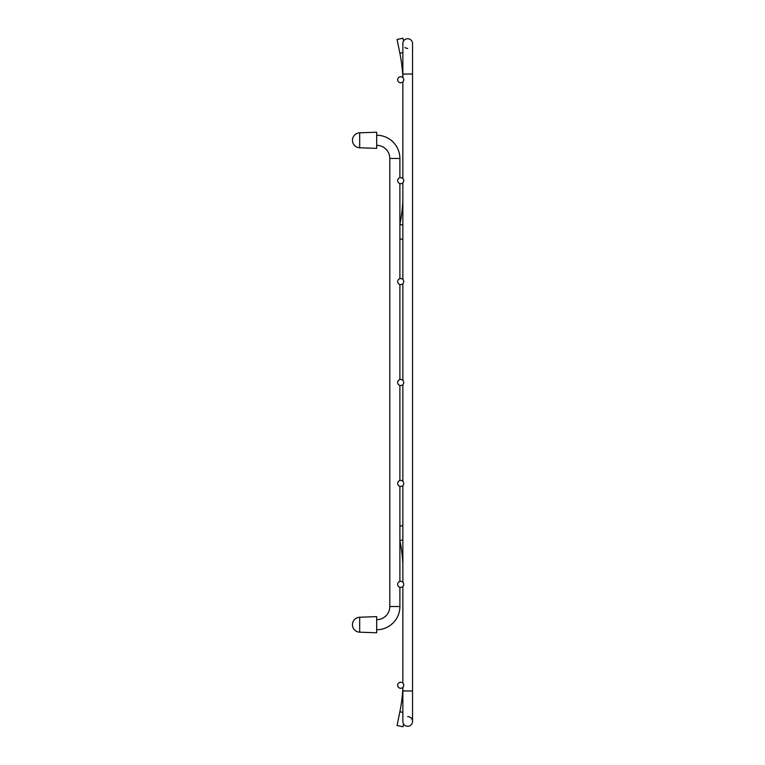 <?xml version="1.0" encoding="UTF-8"?>
<svg xmlns="http://www.w3.org/2000/svg" width="765" height="765" viewBox="0 0 765 765"><rect width="100%" height="100%" fill="white"/><g stroke="black" fill="none" stroke-linecap="round" stroke-linejoin="round"><path stroke-width="1.15" d="M402.859 687.381L402.859 690.967L412.545 690.967L412.545 43.557A4.848 4.848 0 0 0 407.697 38.719A4.848 4.848 0 0 0 402.859 43.557L402.859 74.033L412.545 74.033M402.859 683.135L402.859 586.468M402.859 582.213L402.859 485.546M402.859 481.29L402.859 384.623M402.859 380.377L402.859 283.71M402.859 279.454L402.859 182.787M402.859 178.532L402.859 81.865M402.859 77.619L402.859 74.033M402.859 52.622L399.866 53.234L397.064 39.455L402.992 38.25L403.566 41.033A4.848 4.848 0 0 1 412.545 43.557A4.848 4.848 0 0 0 407.697 38.719A4.848 4.848 0 0 1 412.545 43.557L412.545 52.489M407.697 48.405A4.848 4.848 0 0 1 404.876 47.497M407.697 716.595A4.848 4.848 0 0 1 412.545 721.443A4.848 4.848 0 0 1 403.566 723.967L402.992 726.75L397.064 725.545L399.866 711.766L402.859 712.378M402.859 690.967L402.859 721.443A4.848 4.848 0 0 0 407.697 726.281A4.848 4.848 0 0 0 412.545 721.443L412.545 712.511L412.545 721.443M403.729 584.336A3.031 3.031 0 0 0 400.697 581.314A3.031 3.031 0 0 0 397.666 584.336A3.031 3.031 0 0 0 400.697 587.367A3.031 3.031 0 0 0 403.729 584.336M397.666 483.423A3.031 3.031 0 0 0 400.697 486.444A3.031 3.031 0 0 0 403.729 483.423A3.031 3.031 0 0 0 400.697 480.391A3.031 3.031 0 0 0 397.666 483.423M397.666 382.5A3.031 3.031 0 0 0 400.697 385.531A3.031 3.031 0 0 0 403.729 382.5A3.031 3.031 0 0 0 400.697 379.469A3.031 3.031 0 0 0 397.666 382.5M397.666 281.577A3.031 3.031 0 0 0 400.697 284.609A3.031 3.031 0 0 0 403.729 281.577A3.031 3.031 0 0 0 400.697 278.556A3.031 3.031 0 0 0 397.666 281.577M399.894 540.645A158.441 158.441 0 0 1 402.256 556.26A158.441 158.441 0 0 0 399.894 540.645A158.441 158.441 0 0 1 402.859 564.159M402.256 696.035A158.441 158.441 0 0 1 399.866 711.766A158.441 158.441 0 0 0 402.256 696.035A158.441 158.441 0 0 1 399.866 711.766A158.441 158.441 0 0 0 402.256 696.035A158.441 158.441 0 0 1 399.866 711.766A158.441 158.441 0 0 0 402.859 688.137M402.859 721.443A4.848 4.848 0 0 0 407.697 726.281A4.848 4.848 0 0 1 403.566 723.967L402.992 726.75M399.894 526.186L402.859 525.574M402.256 68.965A158.441 158.441 0 0 1 402.859 76.863A158.441 158.441 0 0 0 402.256 68.965A158.441 158.441 0 0 1 402.859 76.863A158.441 158.441 0 0 0 402.256 68.965A158.441 158.441 0 0 1 402.859 76.863A158.441 158.441 0 0 0 399.866 53.234A158.441 158.441 0 0 1 402.256 68.965A158.441 158.441 0 0 0 399.866 53.234A158.441 158.441 0 0 1 402.256 68.965A158.441 158.441 0 0 0 399.866 53.234A158.441 158.441 0 0 1 402.256 68.965M407.697 38.719A4.848 4.848 0 0 0 403.566 41.033L402.992 38.25M402.859 200.841A158.441 158.441 0 0 1 399.894 224.355A158.441 158.441 0 0 0 402.256 208.74A158.441 158.441 0 0 1 399.894 224.355M402.859 239.426L399.894 238.814M403.729 685.258A3.031 3.031 0 0 0 400.697 682.227A3.031 3.031 0 0 0 397.666 685.258A3.031 3.031 0 0 0 400.697 688.29A3.031 3.031 0 0 0 403.729 685.258M403.729 180.664A3.031 3.031 0 0 0 400.697 177.633A3.031 3.031 0 0 0 397.666 180.664A3.031 3.031 0 0 0 400.697 183.686A3.031 3.031 0 0 0 403.729 180.664M403.729 79.742A3.031 3.031 0 0 0 400.697 76.71A3.031 3.031 0 0 0 397.666 79.742A3.031 3.031 0 0 0 400.697 82.773A3.031 3.031 0 0 0 403.729 79.742M399.894 177.748L399.894 158.46A23.208 23.208 0 0 0 376.676 135.252A23.208 23.208 0 0 1 399.894 158.46L389.796 158.46A13.12 13.12 0 0 0 376.676 145.34A13.12 13.12 0 0 1 389.796 158.46L389.796 606.54A13.12 13.12 0 0 1 376.676 619.66A13.12 13.12 0 0 0 389.796 606.54L399.894 606.54A23.208 23.208 0 0 1 376.676 629.748A23.208 23.208 0 0 0 399.894 606.54L399.894 587.252M399.894 183.581L399.894 278.661M399.894 284.494L399.894 379.583M399.894 385.417L399.894 480.506M399.894 486.339L399.894 581.419M376.676 132.221L376.676 148.362L359.684 147.769A7.487 7.487 0 0 1 352.455 140.291A7.487 7.487 0 0 1 359.684 132.814L376.676 132.221M376.676 616.638L376.676 632.779L359.684 632.186A7.487 7.487 0 0 1 352.455 624.709A7.487 7.487 0 0 1 359.684 617.231L376.676 616.638M402.859 539.927L399.894 540.53M399.894 224.47L402.859 225.073M359.684 132.814L359.684 147.769M359.684 617.231L359.684 632.186M412.545 690.967L412.545 712.511"/></g></svg>
